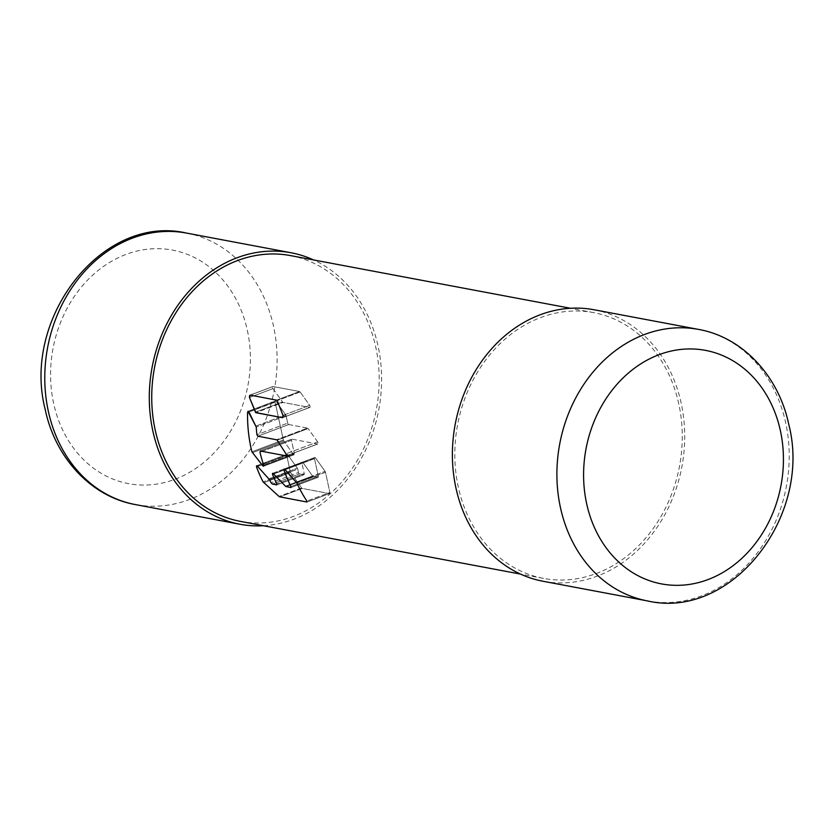 <?xml version="1.0" encoding="UTF-8"?>
<svg xmlns="http://www.w3.org/2000/svg" width="834" height="834" viewBox="0 0 834 834"><rect width="100%" height="100%" fill="white"/><g stroke="black" fill="none" stroke-linecap="round" stroke-linejoin="round"><path stroke-width="0.63" stroke-dasharray="4.17 3.13" d="M678.803 404A135.233 112.903 100.7 0 0 593.547 312.604A135.233 112.903 100.7 0 0 458.283 487.025A135.233 112.903 100.7 0 0 543.539 578.41A135.233 112.903 100.7 0 0 678.803 404M290.461 255.59A135.233 112.903 -79.3 0 1 375.717 346.975A135.233 112.903 -79.3 0 1 240.453 521.396M283.351 439.966L275.105 402.155A1.355 0.667 69.4 0 1 275.366 401.018A1.355 0.667 -110.6 0 0 275.105 402.155L247.573 412.517L275.105 402.155L283.351 439.966A1.355 0.667 -110.6 0 0 283.768 440.915L293.297 454.28A1.355 0.667 -110.6 0 0 294.089 454.738A1.355 0.667 -110.6 0 0 294.35 453.613A1.355 0.667 69.4 0 1 294.089 454.738A1.355 0.667 69.4 0 1 293.297 454.28L283.768 440.915A1.355 0.667 69.4 0 1 283.351 439.966L251.899 451.809L283.351 439.966M276.158 401.477A1.355 0.667 -110.6 0 0 275.366 401.018A1.355 0.667 69.4 0 1 276.158 401.477L285.687 414.842L276.158 401.477L248.845 411.767L276.158 401.477M286.104 415.791A1.355 0.667 -110.6 0 0 285.687 414.842A1.355 0.667 69.4 0 1 286.104 415.791L287.699 423.119A1.355 0.667 -110.6 0 0 288.71 424.537A1.355 0.667 69.4 0 1 287.699 423.119L256.914 434.712L287.699 423.119L286.104 415.791L256.236 427.029L286.104 415.791M288.71 424.537L307.527 428.082A1.355 0.667 69.4 0 1 308.132 428.551A1.355 0.667 -110.6 0 0 307.527 428.082L276.627 439.716L307.527 428.082L288.71 424.537L257.81 436.172L288.71 424.537M317.66 441.916L308.132 428.551L317.66 441.916A1.355 0.667 69.4 0 1 317.817 443.99A1.355 0.667 -110.6 0 0 317.66 441.916L286.156 453.769L317.66 441.916M317.618 444.001A1.355 0.667 -110.6 0 0 317.817 443.99A1.355 0.667 69.4 0 1 317.618 444.001L291.9 439.164A1.355 0.667 -110.6 0 0 291.702 439.174A1.355 0.667 69.4 0 1 291.9 439.164L260.396 451.017L291.9 439.164L317.618 444.001L286.125 455.864L317.618 444.001M291.441 440.3A1.355 0.667 69.4 0 1 291.702 439.174A1.355 0.667 -110.6 0 0 291.441 440.3L294.35 453.613L263.69 465.153L294.35 453.613L291.441 440.3L259.968 452.153L291.441 440.3M290.263 471.658A1.355 0.667 -110.6 0 0 290.67 472.597L301.637 487.963A1.355 0.667 -110.6 0 0 302.231 488.443A1.355 0.667 69.4 0 1 301.637 487.963L290.67 472.597A1.355 0.667 69.4 0 1 290.263 471.658L286.74 455.479A1.355 0.667 69.4 0 1 286.99 454.353A1.355 0.667 -110.6 0 0 286.74 455.479L256.497 466.863L286.74 455.479L290.263 471.658L263.085 481.885L290.263 471.658M287.782 454.811A1.355 0.667 -110.6 0 0 286.99 454.353A1.355 0.667 69.4 0 1 287.782 454.811L297.311 468.176L287.782 454.811L257.435 466.237L287.782 454.811M297.728 469.115A1.355 0.667 -110.6 0 0 297.311 468.176A1.355 0.667 69.4 0 1 297.728 469.115L298.457 472.482A1.355 0.667 -110.6 0 0 299.469 473.9A1.355 0.667 69.4 0 1 298.457 472.482L271.092 482.782L298.457 472.482L297.728 469.115L269.591 479.706L297.728 469.115M299.469 473.9L303.753 474.702A1.355 0.667 -110.6 0 0 303.951 474.692A1.355 0.667 69.4 0 1 303.753 474.702L276.711 484.888L303.753 474.702L299.469 473.9L272.426 484.074L299.469 473.9M304.212 473.556A1.355 0.667 69.4 0 1 303.951 474.692A1.355 0.667 -110.6 0 0 304.212 473.556L301.971 463.308A1.355 0.667 69.4 0 1 302.231 462.172A1.355 0.667 -110.6 0 0 301.971 463.308L272.509 474.4L301.971 463.308L304.212 473.556L276.846 483.866L304.212 473.556M303.023 462.63A1.355 0.667 -110.6 0 0 302.231 462.172A1.355 0.667 69.4 0 1 303.023 462.63L312.552 475.995L303.023 462.63L273.406 473.785L303.023 462.63M313.157 476.464A1.355 0.667 69.4 0 1 312.552 475.995A1.355 0.667 -110.6 0 0 313.157 476.464L317.869 477.35A1.355 0.667 -110.6 0 0 318.067 477.34A1.355 0.667 69.4 0 1 317.869 477.35L290.816 487.536L317.869 477.35L313.157 476.464L286.104 486.649L313.157 476.464M318.317 476.214A1.355 0.667 69.4 0 1 318.067 477.34A1.355 0.667 -110.6 0 0 318.317 476.214L314.491 458.648A1.355 0.667 69.4 0 1 314.741 457.522A1.355 0.667 -110.6 0 0 314.491 458.648L283.977 470.136L314.491 458.648L318.317 476.214L290.951 486.514L318.317 476.214M315.544 457.981A1.355 0.667 -110.6 0 0 314.741 457.522A1.355 0.667 69.4 0 1 315.544 457.981L325.072 471.335L315.544 457.981L284.926 469.5L315.544 457.981M325.479 472.284A1.355 0.667 -110.6 0 0 325.072 471.335A1.355 0.667 69.4 0 1 325.479 472.284L329.868 492.414A1.355 0.667 69.4 0 1 329.618 493.54A1.355 0.667 -110.6 0 0 329.868 492.414L306.902 501.057L329.868 492.414L325.479 472.284L296.894 483.042L325.479 472.284M329.42 493.551A1.355 0.667 -110.6 0 0 329.618 493.54A1.355 0.667 69.4 0 1 329.42 493.551L302.231 488.443L279.724 496.908L302.231 488.443L329.42 493.551L306.912 502.026L329.42 493.551M309.643 407.44A1.355 0.667 -110.6 0 0 309.841 407.419A1.355 0.667 -110.6 0 0 309.685 405.355L300.157 391.99A1.355 0.667 -110.6 0 0 299.562 391.511A1.355 0.667 69.4 0 1 300.157 391.99L309.685 405.355A1.355 0.667 69.4 0 1 309.841 407.419A1.355 0.667 69.4 0 1 309.643 407.44L283.122 402.447A1.355 0.667 69.4 0 1 282.528 401.978A1.355 0.667 -110.6 0 0 283.122 402.447L255.892 412.705L283.122 402.447L309.643 407.44L282.413 417.688L309.643 407.44M272.999 388.613L282.528 401.978L272.999 388.613A1.355 0.667 69.4 0 1 272.843 386.538A1.355 0.667 -110.6 0 0 272.999 388.613L249.449 397.484L272.999 388.613M273.041 386.528A1.355 0.667 -110.6 0 0 272.843 386.538A1.355 0.667 69.4 0 1 273.041 386.528L299.562 391.511L276.784 400.091L299.562 391.511L273.041 386.528L250.263 395.097L273.041 386.528M262.741 465.779L293.297 454.28L262.741 465.779L263.627 466.196M263.544 525.733A138.131 115.321 100.7 0 0 378.073 346.089A138.131 115.321 100.7 0 0 313.553 259.927M594.089 309.758A138.131 115.321 -79.3 0 1 681.169 403.103A138.131 115.321 -79.3 0 1 543.007 581.256M255.955 426.038L285.687 414.842L255.955 426.038M308.132 428.551L277.201 440.196L308.132 428.551M252.337 452.747L283.768 440.915L252.337 452.747M263.721 482.75L290.67 472.597L263.721 482.75M268.986 478.841L297.311 468.176L268.986 478.841M285.416 486.212L312.552 475.995L285.416 486.212M296.299 482.167L325.072 471.335L296.299 482.167M301.637 487.963L278.994 496.491L301.637 487.963M283.018 415.395L309.685 405.355L283.018 415.395M282.528 401.978L255.392 412.194L282.528 401.978M300.157 391.99L277.253 400.612L300.157 391.99M186.482 233.072A138.131 115.321 -79.3 0 1 273.562 326.428A138.131 115.321 -79.3 0 1 135.4 504.58M247.364 330.389A118.814 99.194 -79.3 0 1 175.004 479.289A118.814 99.194 -79.3 0 1 53.616 403.333A118.814 99.194 -79.3 0 1 125.976 254.433A118.814 99.194 -79.3 0 1 247.364 330.389M647.518 600.928A138.131 115.321 100.7 0 0 785.68 422.765A138.131 115.321 100.7 0 0 698.6 329.42M593.547 312.604L570.456 308.267M543.539 578.41L520.447 574.073M248.105 411.287L275.366 401.018L248.125 411.277M286.323 455.844L317.817 443.99L286.323 455.844M260.208 451.038L291.702 439.174L260.208 451.038M263.565 466.227L294.089 454.738L263.575 466.227M256.601 465.789L286.99 454.353L256.591 465.799M276.867 484.888L303.951 474.692L276.898 484.877M272.572 473.337L302.231 462.172L272.562 473.347M290.983 487.536L318.067 477.34L291.003 487.525M284.102 469.052L314.741 457.522L284.102 469.052M307.058 502.026L329.618 493.54L307.089 502.016M282.663 417.657L309.841 407.419L282.632 417.667M250.054 395.118L272.843 386.538L250.054 395.118"/><path stroke-width="1.25" d="M520.447 574.073L240.453 521.396A135.233 112.903 -79.3 0 1 155.197 430A135.233 112.903 -79.3 0 1 290.461 255.59L570.456 308.267M262.741 465.779L251.899 451.809A135.233 112.903 -79.3 0 1 247.573 412.517A135.233 112.903 100.7 0 0 251.024 448.035A135.233 112.903 100.7 0 0 251.899 451.809L262.741 465.779L263.627 466.196L263.69 465.153A135.233 112.903 -79.3 0 1 259.968 452.153L260.396 451.017L286.125 455.864L286.573 454.718L276.919 439.862L257.81 436.172L256.914 434.712A135.233 112.903 -79.3 0 1 256.236 427.029L248.052 411.308L247.573 412.517L248.052 411.308L248.845 411.767L256.236 427.029A135.233 112.903 100.7 0 0 256.914 434.712L257.81 436.172L276.919 439.862L286.573 454.718L286.125 455.864L260.396 451.017L259.968 452.153A135.233 112.903 100.7 0 0 263.69 465.153L263.627 466.196L262.741 465.779L263.627 466.196M282.413 417.688L283.018 415.395L277.055 400.257L250.263 395.097L249.481 395.869L249.449 397.484L255.621 412.538L282.413 417.688L283.018 415.395L277.055 400.257L250.263 395.097L249.449 397.484L255.892 412.705L282.413 417.688L283.122 416.958L282.413 417.688M263.085 481.885L279.39 496.772L306.912 502.026L306.902 501.057A135.233 112.903 -79.3 0 1 296.894 483.042L284.926 469.5L284.04 469.083L283.977 470.136A135.233 112.903 100.7 0 0 290.951 486.514L290.816 487.536L285.781 486.514L273.406 473.785L272.509 473.378L272.509 474.4A135.233 112.903 100.7 0 0 276.846 483.866L276.711 484.888L272.426 484.074L271.092 482.782A135.233 112.903 -79.3 0 1 269.591 479.706L257.435 466.237L256.538 465.82L256.497 466.863A135.233 112.903 100.7 0 0 263.085 481.885A135.233 112.903 -79.3 0 1 256.497 466.863L256.538 465.82L257.435 466.237L269.591 479.706A135.233 112.903 100.7 0 0 271.092 482.782L272.426 484.074L276.711 484.888L276.846 483.866A135.233 112.903 -79.3 0 1 272.509 474.4L272.509 473.378L273.406 473.785L285.781 486.514L290.816 487.536L290.951 486.514A135.233 112.903 -79.3 0 1 283.977 470.136L284.04 469.083L284.926 469.5L296.894 483.042A135.233 112.903 100.7 0 0 306.902 501.057L306.912 502.026L279.39 496.772L263.085 481.885M286.125 455.864L286.625 455.197L286.125 455.864M250.263 395.097L249.481 395.869L250.263 395.097M313.553 259.927A138.131 115.321 100.7 0 0 290.993 252.744A138.131 115.321 100.7 0 0 152.831 430.897A138.131 115.321 100.7 0 0 239.911 524.242A138.131 115.321 100.7 0 0 263.544 525.733M647.518 600.928L543.007 581.256A138.131 115.321 -79.3 0 1 455.927 487.911A138.131 115.321 -79.3 0 1 594.089 309.758L698.6 329.42A138.131 115.321 100.7 0 0 560.438 507.572A138.131 115.321 100.7 0 0 647.518 600.928C731.668 620.371 812.493 515.892 788.808 424.589C778.789 376.124 742.719 337.197 698.6 329.42M186.482 233.072C102.332 213.629 21.507 318.108 45.192 409.411C55.211 457.876 91.281 496.803 135.4 504.58A138.131 115.321 -79.3 0 1 48.32 411.235A138.131 115.321 -79.3 0 1 186.482 233.072L290.993 252.744M780.384 430.667A118.814 99.194 100.7 0 0 658.996 354.711A118.814 99.194 100.7 0 0 586.636 503.611A118.814 99.194 100.7 0 0 708.024 579.567A118.814 99.194 100.7 0 0 780.384 430.667M135.4 504.58L239.911 524.242"/></g></svg>
